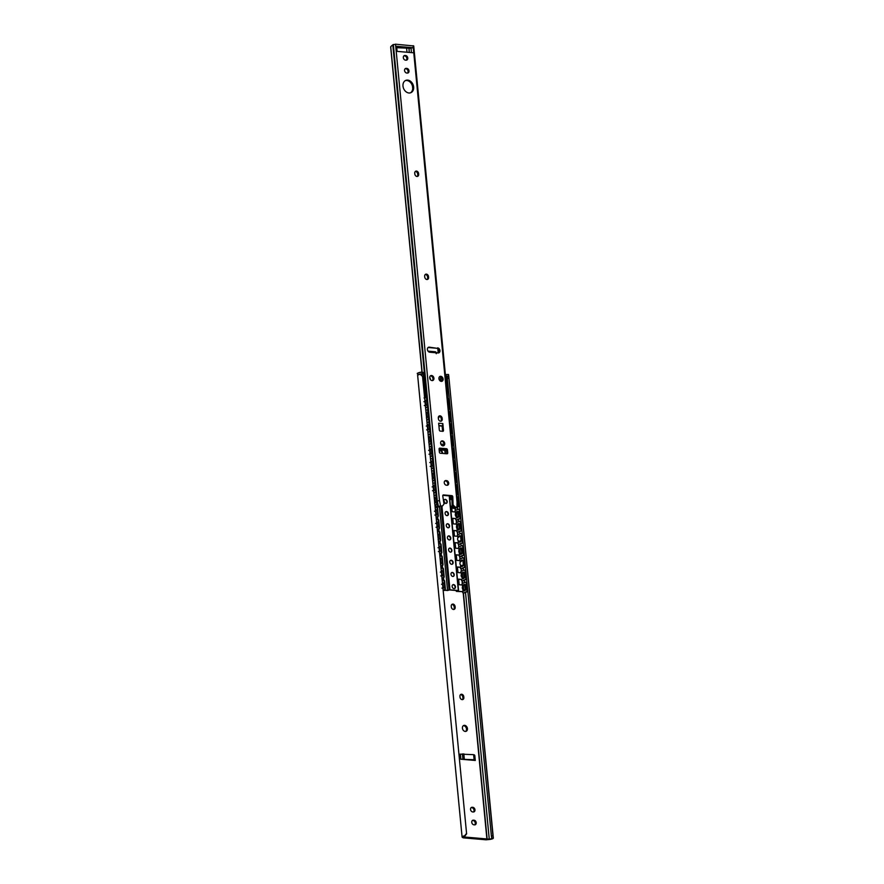 <?xml version="1.0" encoding="UTF-8"?>
<svg xmlns="http://www.w3.org/2000/svg" width="884" height="884" viewBox="0 0 884 884"><rect width="100%" height="100%" fill="white"/><g stroke="black" fill="none" stroke-linecap="round" stroke-linejoin="round"><path stroke-width="1.33" d="M426.419 397.248A2.519 0.597 174.5 0 0 426.53 397.038L424.685 377.788L423.171 372.529L422.033 372.065L390.827 47.813L390.783 46.62L392.209 45.305A2.939 0.685 -5.5 0 0 392.794 44.852L395.524 44.2L413.723 45.946L457.68 502.366L457.581 507.394L456.1 507.969A2.939 0.685 174.5 0 0 454.641 508.344L452.641 507.748L452.851 506.797L453.393 508.234A4.508 1.061 -5.5 0 1 455.625 507.659L454 507.361L452.133 505.195L451.857 497.195A1.05 0.807 67.7 0 0 450.917 496.034L442.829 495.338M390.827 47.813L422.121 372.076L423.171 372.529M409.159 49.394L408.905 47.824M435.315 505.283L435.525 506.3L435.226 505.283L435.525 506.3L438.486 506.963L437.237 506.852A2.939 0.685 174.5 0 0 437.812 506.399L442.553 505.924L444.033 504.035L442.762 495.957A1.05 0.807 -112.3 0 1 443.492 494.929L451.857 495.648A1.05 0.807 -112.3 0 1 452.796 496.819L453.072 504.808L454.94 506.985L457.581 507.394M436.939 506.399L438.486 506.963A4.508 1.061 -5.5 0 0 439.381 506.267L447.58 590.523L449.967 589.805L458.321 590.523L456.973 591.33L463.05 591.595L462.719 592.258A1.05 0.63 -85.1 0 0 463.448 593.02L466.409 591.805A1.05 0.63 -85.1 0 0 466.929 590.534L466.199 582.932A1.05 0.63 -85.1 0 0 465.481 582.169L462.52 583.385A1.05 0.63 -85.1 0 0 461.989 584.655L462.023 584.976M442.553 505.924L439.481 506.178L447.591 590.523L444.276 590.169M454.078 507.902L454.641 508.344L454.078 507.902M454.94 506.985L454 507.361M437.624 347.876A2.619 2.011 -112.3 0 1 439.878 350.108A2.619 2.011 -112.3 0 1 438.862 352.838A2.619 2.011 -112.3 0 1 438.11 352.948L429.746 352.23A2.619 2.011 -112.3 0 1 427.491 349.987A2.619 2.011 -112.3 0 1 428.508 347.268A2.619 2.011 -112.3 0 1 429.259 347.158L436.696 348.252L428.32 347.534A2.619 2.011 67.7 0 0 428.077 347.534M438.365 352.948A2.619 2.011 67.7 0 0 438.851 350.174A2.619 2.011 67.7 0 0 436.696 348.252M432.309 380.595A2.619 2.011 67.7 0 0 432.74 377.678A2.619 2.011 67.7 0 0 430.386 375.899M432.066 380.584A2.619 2.011 -112.3 0 1 429.812 378.352A2.619 2.011 -112.3 0 1 430.828 375.623A2.619 2.011 -112.3 0 1 433.679 377.291A2.619 2.011 -112.3 0 1 432.806 380.485A2.619 2.011 -112.3 0 1 432.066 380.584M441.514 381.38A2.619 2.011 67.7 0 0 441.945 378.462A2.619 2.011 67.7 0 0 439.591 376.683M441.271 381.38A2.619 2.011 -112.3 0 1 439.017 379.137A2.619 2.011 -112.3 0 1 440.033 376.418A2.619 2.011 -112.3 0 1 442.884 378.087A2.619 2.011 -112.3 0 1 442.011 381.269A2.619 2.011 -112.3 0 1 441.271 381.38M409.314 52.421L408.927 48.377L413.27 47.736L413.756 52.808L396.231 51.305L395.734 46.233L396.518 46.675M408.861 48.211L396.695 47.703M410.695 47.979L396.596 46.764M395.734 46.233L413.27 47.736M446.718 453.768A1.05 0.807 67.7 0 0 446.796 453.238L446.508 450.188A1.05 0.807 67.7 0 0 445.569 449.105L439.149 448.553M442.475 431.293A1.05 0.807 67.7 0 0 442.564 430.751L442.077 425.745A1.89 1.127 -85.1 0 1 441.889 425.845L441.602 426M447.182 485.283A2.409 1.845 67.7 0 0 447.591 482.741A2.409 1.845 67.7 0 0 445.613 480.995L445.028 480.94A2.409 1.845 67.7 0 0 444.84 480.94M440.718 421.204A2.409 1.845 67.7 0 0 441.304 419.414L441.238 418.707A2.409 1.845 67.7 0 0 438.895 416.198M427.082 279.51A2.409 1.845 67.7 0 0 427.657 277.72L427.591 277.012A2.409 1.845 67.7 0 0 425.259 274.504M417.16 176.457A2.409 1.845 67.7 0 0 417.734 174.667L417.668 173.96A2.409 1.845 67.7 0 0 415.336 171.463M410.353 92.864A6.652 5.094 67.7 0 0 412.099 84.997A6.652 5.094 67.7 0 0 405.336 80.599M407.491 73.085A2.409 1.845 67.7 0 0 407.9 70.532A2.409 1.845 67.7 0 0 405.922 68.797L405.336 68.742A2.409 1.845 67.7 0 0 405.148 68.742M406.253 60.2A2.409 1.845 67.7 0 0 406.662 57.659A2.409 1.845 67.7 0 0 404.684 55.913L404.099 55.858A2.409 1.845 67.7 0 0 403.911 55.858M442.84 423.558L443.492 430.375A1.05 0.807 -112.3 0 1 442.751 431.315L440.243 431.094A1.05 0.807 -112.3 0 1 439.315 430.011L438.652 423.204L442.84 423.558A1.89 1.127 94.9 0 1 442.077 425.745M447.735 452.851A1.05 0.807 -112.3 0 1 446.995 453.79L440.298 453.216A1.05 0.807 -112.3 0 1 439.37 452.133L439.072 449.094A1.05 0.807 -112.3 0 1 439.812 448.144L446.508 448.718A1.05 0.807 -112.3 0 1 447.437 449.812L447.735 452.851L446.796 453.238M440.851 444.111L443.978 444.376L443.602 445.757M443.978 444.376A2.564 1.967 67.7 0 0 441.348 441.193M442.906 445.845A2.564 1.967 -112.3 0 1 440.707 443.657A2.564 1.967 -112.3 0 1 441.702 440.983A2.564 1.967 -112.3 0 1 444.497 442.619A2.564 1.967 -112.3 0 1 443.646 445.735A2.564 1.967 -112.3 0 1 442.906 445.845M446.553 480.609A2.409 1.845 -112.3 0 1 448.619 482.675A2.409 1.845 -112.3 0 1 447.691 485.172A2.409 1.845 -112.3 0 1 446.995 485.283L446.409 485.228A2.409 1.845 -112.3 0 1 444.343 483.161A2.409 1.845 -112.3 0 1 445.271 480.664A2.409 1.845 -112.3 0 1 445.967 480.564L445.613 480.995M442.243 419.038A2.409 1.845 -112.3 0 1 441.226 421.104A2.409 1.845 -112.3 0 1 438.387 418.707L438.32 417.988A2.409 1.845 -112.3 0 1 439.337 415.922A2.409 1.845 -112.3 0 1 442.166 418.32L441.304 419.414M428.596 277.344A2.409 1.845 -112.3 0 1 427.58 279.41A2.409 1.845 -112.3 0 1 424.74 277.012L424.674 276.294A2.409 1.845 -112.3 0 1 425.69 274.228A2.409 1.845 -112.3 0 1 428.53 276.626L427.657 277.72M418.673 174.292A2.409 1.845 -112.3 0 1 417.657 176.358A2.409 1.845 -112.3 0 1 414.817 173.96L414.751 173.253A2.409 1.845 -112.3 0 1 415.767 171.187A2.409 1.845 -112.3 0 1 418.607 173.573L417.734 174.667M408.938 92.986A6.652 5.094 -112.3 0 1 403.203 87.295A6.652 5.094 -112.3 0 1 405.789 80.378A6.652 5.094 -112.3 0 1 413.038 84.61A6.652 5.094 -112.3 0 1 410.839 92.698A6.652 5.094 -112.3 0 1 408.938 92.986M406.861 68.411A2.409 1.845 -112.3 0 1 408.927 70.466A2.409 1.845 -112.3 0 1 407.999 72.974A2.409 1.845 -112.3 0 1 407.303 73.074L406.717 73.029A2.409 1.845 -112.3 0 1 404.651 70.963A2.409 1.845 -112.3 0 1 405.579 68.466A2.409 1.845 -112.3 0 1 406.275 68.355L405.922 68.797M405.623 55.526A2.409 1.845 -112.3 0 1 407.69 57.593A2.409 1.845 -112.3 0 1 406.751 60.09A2.409 1.845 -112.3 0 1 406.065 60.189L405.48 60.145A2.409 1.845 -112.3 0 1 403.402 58.079A2.409 1.845 -112.3 0 1 404.342 55.581A2.409 1.845 -112.3 0 1 405.038 55.482L404.684 55.913M453.072 504.808L452.133 505.195M436.906 501.073L439.47 500.62L395.524 44.2M413.093 45.714L457.05 502.134L457.68 502.366M475.272 760.461L474.785 755.389L473.636 754.671L460.144 754.129L460.641 759.201L474.122 759.743L475.272 760.461L460.641 759.201M473.393 760.295L462.52 759.367M465.227 731.433A3.149 2.409 -112.3 0 1 462.52 728.747A3.149 2.409 -112.3 0 1 463.735 725.477A3.149 2.409 -112.3 0 1 467.161 727.477A3.149 2.409 -112.3 0 1 466.122 731.3A3.149 2.409 -112.3 0 1 465.227 731.433M465.625 731.422A3.149 2.409 67.7 0 0 466.222 727.864A3.149 2.409 67.7 0 0 463.293 725.731M462.343 699.642A2.409 1.845 67.7 0 0 462.929 697.852L462.851 697.133A2.409 1.845 67.7 0 0 460.52 694.636M463.857 697.465A2.409 1.845 -112.3 0 1 462.851 699.531A2.409 1.845 -112.3 0 1 460.012 697.133L459.945 696.426A2.409 1.845 -112.3 0 1 460.951 694.36A2.409 1.845 -112.3 0 1 463.791 696.758L462.929 697.852M453.669 609.474A2.409 1.845 67.7 0 0 454.243 607.684L454.177 606.965A2.409 1.845 67.7 0 0 451.834 604.468M455.183 607.297A2.409 1.845 -112.3 0 1 454.166 609.363A2.409 1.845 -112.3 0 1 451.326 606.965L451.26 606.258A2.409 1.845 -112.3 0 1 452.276 604.192A2.409 1.845 -112.3 0 1 455.105 606.59L454.243 607.684M443.945 501.372A2.409 1.845 -112.3 0 1 445.138 503.228M492.918 835.756L493.272 838.275A4.508 1.061 -5.5 0 1 489.482 839.491L486.001 839.8L463.183 837.844L462.133 837.148A4.508 1.061 -5.5 0 1 462.089 837.015A4.508 1.061 -5.5 0 1 464.619 835.811L464.752 836.209A2.939 0.685 174.5 0 0 463.658 836.872A2.939 0.685 174.5 0 0 463.691 836.949L489.261 839.148A2.939 0.685 174.5 0 0 491.548 838.518L493.316 837.91L448.829 376.772L492.918 835.756L491.371 835.977L491.736 837.921M472.818 807.324A2.409 1.845 -112.3 0 1 474.896 809.39A2.409 1.845 -112.3 0 1 473.957 811.888A2.409 1.845 -112.3 0 1 473.272 811.987L472.686 811.943A2.409 1.845 -112.3 0 1 470.608 809.877A2.409 1.845 -112.3 0 1 471.548 807.379A2.409 1.845 -112.3 0 1 472.233 807.269L471.294 807.656A2.409 1.845 67.7 0 0 471.117 807.656M474.056 820.208A2.409 1.845 -112.3 0 1 476.133 822.264A2.409 1.845 -112.3 0 1 475.194 824.772A2.409 1.845 -112.3 0 1 474.509 824.871L473.923 824.816A2.409 1.845 -112.3 0 1 471.846 822.761A2.409 1.845 -112.3 0 1 472.785 820.253A2.409 1.845 -112.3 0 1 473.47 820.153L472.542 820.54A2.409 1.845 67.7 0 0 472.354 820.529M473.459 811.998A2.409 1.845 67.7 0 0 473.857 809.446A2.409 1.845 67.7 0 0 471.879 807.711M474.697 824.871A2.409 1.845 67.7 0 0 475.106 822.33A2.409 1.845 67.7 0 0 473.128 820.584M447.116 377.015L447.326 378.54L448.873 378.319M464.752 836.209L466.608 833.844L422.552 376.407L420.176 374.308A4.508 1.061 174.5 0 0 417.657 375.523A4.508 1.061 174.5 0 0 417.701 375.645M466.608 833.844L422.552 376.407M466.476 833.49L464.619 835.811M491.371 835.977L447.326 378.54M445.392 374.783L446.442 374.518L445.569 376.683M425.79 396.662L423.171 374.396A2.729 0.641 174.5 0 0 421.425 374.507M423.668 376.485A2.829 0.663 -5.5 0 0 422.563 376.485L423.723 376.44M447.315 377.601L447.238 376.75A2.729 0.641 -5.5 0 0 446.553 376.407L446.453 378.385L447.414 378.871L446.508 378.451A2.829 0.663 -5.5 0 1 447.337 378.672M446.453 378.385L447.68 398.596M449.304 399.004A2.74 0.641 174.5 0 0 448.387 398.706L448.177 398.585M448.486 399.601A2.619 0.619 -5.5 0 0 448.763 399.513L448.851 399.513A2.74 0.641 174.5 0 0 449.315 399.181M448.807 393.888L449.006 396.021M425.591 396.739A2.74 0.641 174.5 0 0 424.519 396.739M440.84 380.485L439.613 380.385M423.027 372.363L422.176 372.109M439.105 379.457L440.188 379.545L438.917 378.474M429.712 377.656A0.785 0.586 -119.8 0 1 430.243 378.385L430.431 379.623M428.022 351.136L435.392 351.777L436.254 353.722L435.679 352.407L428.685 351.81M435.945 353.059L435.392 351.777L435.945 353.059M442.111 426.077L438.906 425.801M439.138 449.801L446.531 450.442M447.437 449.812L439.116 449.558M440.188 379.545L439.569 380.319M465.78 589.44L464.432 589.937A1.083 0.851 -13.1 0 1 465.713 589.495M464.432 589.937L465.746 589.407L465.316 584.91L463.967 584.655A2.939 1.757 -85.1 0 0 463.492 584.722A2.939 1.757 -85.1 0 0 462.962 585.064L463.216 585.816M464.398 589.716A2.354 1.403 94.9 0 1 463.824 589.948L463.481 590.523A2.939 1.757 94.9 0 0 464.487 590.114L465.658 589.54M463.216 590.49L463.492 590.645A3.227 1.934 94.9 0 0 463.559 590.689A3.227 1.934 94.9 0 0 465.691 589.75L465.282 589.617M463.492 590.656L463.492 590.656A3.238 1.934 -85.1 0 0 465.702 589.75L465.57 589.54M463.967 584.655L463.967 585.252A2.641 1.58 -85.1 0 0 463.426 585.926L463.636 589.959A2.619 2.619 0 0 1 463.967 585.252A2.354 1.403 -85.1 0 0 463.713 585.319A2.354 1.403 -85.1 0 0 463.404 585.484L463.437 585.816M465.846 582.202L465.978 582.213A1.05 0.63 94.9 0 1 466.708 582.976L467.437 590.578A1.05 0.63 94.9 0 1 466.907 591.849L463.945 593.065A1.05 0.63 94.9 0 1 463.581 593.031M465.393 585.109A2.619 2.619 0 0 1 465.448 585.12L463.956 584.932M463.967 585.252L465.371 585.131M464.807 584.755L465.205 584.622A3.238 1.934 -85.1 0 0 463.967 584.545M463.371 590.346L462.951 585.871M462.409 585.009L463.05 591.595L462.409 585.009L459.15 584.722L458.608 579.153L461.879 579.429L458.63 579.34M452.652 506.399L451.602 506.311M457.514 529.494L456.564 524.146L453.293 523.869L452.752 518.289L456.011 518.577L452.774 518.477M457.879 537.881L457.735 536.323L454.464 536.047L453.923 530.466L457.183 530.743L453.945 530.654M460.21 562.257L460.056 560.666L456.807 560.39L456.266 554.809L459.525 555.086L458.884 548.489L455.636 548.213L455.094 542.632L458.365 542.909L455.116 542.82M459.857 553.837L459.216 551.793L459.536 555.086L456.288 554.997M462.199 578.169L461.238 572.832L457.978 572.556L457.437 566.976L460.708 567.252L457.459 567.163M462.675 591.75L459.802 591.506M459.813 591.573L456.343 591.385L457.956 590.678L449.602 589.959L444.376 590.435M456.343 517.317L455.37 511.98L452.122 511.703L451.58 506.123L452.652 506.212M451.945 499.615L450.951 499.526L450.608 496.012M461.503 579.584L461.547 580.092A1.05 0.63 -85.1 0 0 462.277 580.843L465.238 579.639A1.05 0.63 -85.1 0 0 465.757 578.368L465.028 570.755A1.05 0.63 -85.1 0 0 464.31 570.003L461.349 571.208A1.05 0.63 -85.1 0 0 460.818 572.478L460.851 572.799M461.249 572.832L461.57 576.125L462.122 573.727M463.139 572.92L462.255 573.749L461.791 572.887L461.779 573.705M464.608 577.274L463.216 577.539L464.575 577.241L464.034 572.456A3.238 1.934 -85.1 0 0 462.796 572.379M464.067 572.688L462.796 573.086A2.354 1.403 -85.1 0 0 462.542 573.141A2.354 1.403 -85.1 0 0 462.233 573.318L462.652 577.771A2.354 1.403 94.9 0 0 463.216 577.539M462.487 578.081L462.31 578.346A2.939 1.757 94.9 0 0 463.315 577.937L464.432 577.374M464.398 577.374L464.531 577.584A3.227 1.934 94.9 0 1 462.387 578.523A3.227 1.934 94.9 0 1 462.321 578.479L462.321 578.49A3.238 1.934 -85.1 0 0 464.531 577.584L464.111 577.44M463.26 577.76A1.083 0.851 -13.1 0 1 464.542 577.318M462.001 573.086L462.045 573.639M463.956 572.755L462.796 572.478A2.939 1.757 -85.1 0 0 462.321 572.556A2.939 1.757 -85.1 0 0 461.791 572.887M462.465 577.793A2.619 2.619 0 0 1 462.796 573.086L464.222 572.854M463.636 572.578L464.034 572.456A3.227 1.934 -85.1 0 0 462.918 572.335A3.227 1.934 -85.1 0 0 462.619 572.478M464.675 570.036L464.807 570.047A1.05 0.63 94.9 0 1 465.536 570.799L466.266 578.412A1.05 0.63 94.9 0 1 465.735 579.683L462.774 580.887A1.05 0.63 94.9 0 1 462.409 580.865M461.028 566.003L460.597 565.053M461.083 561.583L460.619 560.721L460.608 561.528M463.437 565.097L462.045 565.373L463.404 565.064L462.862 560.279A3.238 1.934 -85.1 0 0 461.625 560.202M462.896 560.511L461.625 560.909A2.354 1.403 -85.1 0 0 461.371 560.975A2.354 1.403 -85.1 0 0 461.061 561.141M461.337 565.87L461.139 566.18A2.939 1.757 94.9 0 0 462.144 565.771L463.26 565.207M463.227 565.196L463.349 565.406A3.227 1.934 94.9 0 1 461.216 566.346A3.227 1.934 94.9 0 1 461.15 566.301L461.15 566.312A3.238 1.934 -85.1 0 0 463.36 565.406M460.332 567.406L460.376 567.915A1.05 0.63 -85.1 0 0 461.105 568.677L464.067 567.462A1.05 0.63 -85.1 0 0 464.586 566.191L463.857 558.589A1.05 0.63 -85.1 0 0 463.139 557.826L460.177 559.042A1.05 0.63 -85.1 0 0 459.647 560.312L459.68 560.633M462.089 565.594A1.083 0.851 -13.1 0 1 463.371 565.152M461.315 565.904L461.481 565.605A2.354 1.403 94.9 0 0 462.045 565.373M460.829 560.909L460.907 561.528M462.785 560.589L461.625 560.312A2.939 1.757 -85.1 0 0 461.15 560.379A2.939 1.757 -85.1 0 0 460.619 560.721M460.929 566.091L461.271 565.638A2.619 2.619 0 0 1 461.625 560.909L463.05 560.677M462.465 560.412L462.862 560.29A3.227 1.934 -85.1 0 0 461.746 560.158A3.227 1.934 -85.1 0 0 461.437 560.312M463.503 557.859L463.636 557.87A1.05 0.63 94.9 0 1 464.354 558.633L465.094 566.235A1.05 0.63 94.9 0 1 464.564 567.506L461.603 568.721A1.05 0.63 94.9 0 1 461.238 568.688M458.906 548.489L459.216 551.793L459.768 549.384M460.487 548.743A2.641 1.58 -85.1 0 0 459.912 549.406L459.448 548.555L459.437 549.362M462.266 552.931L460.873 553.196L462.233 552.898L461.691 548.113A3.238 1.934 -85.1 0 0 460.453 548.036M460.166 553.693L459.967 554.003A2.939 1.757 94.9 0 0 460.973 553.594L462.133 553.019M462.056 553.03L462.188 553.24A3.227 1.934 94.9 0 1 460.045 554.18A3.227 1.934 94.9 0 1 459.978 554.135L459.978 554.146A3.238 1.934 -85.1 0 0 462.188 553.24L461.757 553.097M459.161 555.24L459.205 555.749A1.05 0.63 -85.1 0 0 459.923 556.511L462.896 555.296A1.05 0.63 -85.1 0 0 463.415 554.025L462.686 546.411A1.05 0.63 -85.1 0 0 461.967 545.66L458.995 546.876A1.05 0.63 -85.1 0 0 458.476 548.135L458.509 548.456M460.918 553.417A1.083 0.851 -13.1 0 1 462.199 552.975M460.144 553.738L460.31 553.428A2.354 1.403 94.9 0 0 460.873 553.196M459.658 548.743L459.702 549.296M460.045 549.307L459.879 548.975A2.354 1.403 -85.1 0 1 460.188 548.798A2.354 1.403 -85.1 0 1 460.453 548.743L461.846 548.511L460.453 548.743A2.619 2.619 0 0 0 460.122 553.45L459.746 553.925M461.603 548.412L460.453 548.135A2.939 1.757 -85.1 0 0 459.978 548.213A2.939 1.757 -85.1 0 0 459.448 548.555M460.034 549.329L460.796 548.577M461.293 548.235L461.691 548.113A3.227 1.934 -85.1 0 0 460.575 547.992A3.227 1.934 -85.1 0 0 460.266 548.135M459.945 549.406L460.122 553.45M462.332 545.693L462.465 545.704A1.05 0.63 94.9 0 1 463.183 546.456L463.923 554.069A1.05 0.63 94.9 0 1 463.393 555.34L460.431 556.544A1.05 0.63 94.9 0 1 460.067 556.522M458.685 541.66L458.255 540.71M458.741 537.24L458.277 536.378L458.266 537.185M461.094 540.754L459.702 541.03L461.061 540.721L460.52 535.936A3.238 1.934 -85.1 0 0 459.282 535.859M458.995 541.527L458.796 541.837A2.939 1.757 94.9 0 0 459.802 541.428L460.962 540.853M460.984 540.864L461.017 541.063A3.227 1.934 94.9 0 1 458.873 542.002A3.227 1.934 94.9 0 1 458.807 541.958L458.807 541.969A3.238 1.934 -85.1 0 0 461.017 541.063L460.586 540.931M457.989 543.063L458.034 543.572A1.05 0.63 -85.1 0 0 458.752 544.334L461.724 543.119A1.05 0.63 -85.1 0 0 462.244 541.848L461.514 534.245A1.05 0.63 -85.1 0 0 460.796 533.483L457.824 534.698A1.05 0.63 -85.1 0 0 457.304 535.969L457.337 536.29M459.746 541.251A1.083 0.851 -13.1 0 1 461.017 540.809M458.973 541.572L459.139 541.262A2.354 1.403 94.9 0 0 459.702 541.03M458.487 536.566L458.564 537.185M460.431 536.245L459.271 535.969A2.939 1.757 -85.1 0 0 458.807 536.036A2.939 1.757 -85.1 0 0 458.277 536.378M459.271 535.969L459.271 536.566A2.354 1.403 -85.1 0 0 459.017 536.632A2.354 1.403 -85.1 0 0 458.708 536.798M458.951 541.284A2.619 2.619 0 0 1 459.282 536.566L460.674 536.334L459.26 536.245M460.122 536.069L460.52 535.947A3.227 1.934 -85.1 0 0 459.404 535.814A3.227 1.934 -85.1 0 0 459.094 535.969M461.161 533.516L461.293 533.527A1.05 0.63 94.9 0 1 462.012 534.29L462.752 541.892A1.05 0.63 94.9 0 1 462.221 543.163L459.26 544.378A1.05 0.63 94.9 0 1 458.895 544.345M459.923 528.588L458.63 529.251L459.89 528.555L459.459 524.046L458.1 523.792L458.1 524.4A2.354 1.403 -85.1 0 0 457.846 524.455A2.354 1.403 -85.1 0 0 457.536 524.632L457.779 529.107A2.619 2.619 0 0 1 458.111 524.4A2.641 1.58 -85.1 0 0 457.569 525.063L457.105 524.212L456.851 524.753L457.194 530.743L456.542 524.146M459.26 524.068L459.349 523.77A3.238 1.934 -85.1 0 0 458.1 523.693M459.713 528.687L459.846 528.897A3.227 1.934 94.9 0 1 457.702 529.836A3.227 1.934 94.9 0 1 457.636 529.792L457.636 529.803A3.238 1.934 -85.1 0 0 459.846 528.897L459.713 528.687M456.818 530.897L456.862 531.406A1.05 0.63 -85.1 0 0 457.581 532.168L460.542 530.952A1.05 0.63 -85.1 0 0 461.072 529.682L460.343 522.079A1.05 0.63 -85.1 0 0 459.625 521.317L456.652 522.532A1.05 0.63 -85.1 0 0 456.133 523.792L456.166 524.113M457.824 529.35L457.625 529.66A2.939 1.757 94.9 0 0 458.63 529.251L459.415 528.754M458.575 529.074A1.083 0.851 -13.1 0 1 459.846 528.632M457.802 529.394L457.967 529.085A2.354 1.403 94.9 0 0 458.531 528.853M457.315 524.4L457.359 524.952M458.1 523.792A2.939 1.757 -85.1 0 0 457.636 523.869A2.939 1.757 -85.1 0 0 457.105 524.212M458.1 524.4L459.503 524.168L458.089 524.079M457.581 525.052L458.453 524.234M458.951 523.892L459.337 523.77A3.227 1.934 -85.1 0 0 458.232 523.648A3.227 1.934 -85.1 0 0 457.923 523.803M459.989 521.35L460.122 521.361A1.05 0.63 94.9 0 1 460.84 522.112L461.581 529.726A1.05 0.63 94.9 0 1 461.05 530.997L458.089 532.201A1.05 0.63 94.9 0 1 457.724 532.179M455.393 511.98L455.702 515.273L456.254 512.875M456.973 512.223A2.641 1.58 -85.1 0 0 456.387 512.897L455.923 512.035L455.923 512.842M458.752 516.411L457.359 516.687L458.719 516.378L458.177 511.593A3.238 1.934 -85.1 0 0 456.929 511.516M458.21 511.825L456.929 512.234A2.354 1.403 -85.1 0 0 456.674 512.289A2.354 1.403 -85.1 0 0 456.365 512.455L456.387 512.897M456.652 517.184L456.453 517.494A2.939 1.757 94.9 0 0 457.459 517.085L458.575 516.521M458.531 516.51L458.663 516.72A3.227 1.934 94.9 0 1 456.531 517.659A3.227 1.934 94.9 0 1 456.464 517.615L456.464 517.626A3.238 1.934 -85.1 0 0 458.674 516.731M455.647 518.72L455.691 519.228A1.05 0.63 -85.1 0 0 456.409 519.991L459.371 518.775A1.05 0.63 -85.1 0 0 459.901 517.505L459.172 509.902A1.05 0.63 -85.1 0 0 458.442 509.14L455.481 510.355A1.05 0.63 -85.1 0 0 454.962 511.626L454.984 511.947M457.404 516.908A1.083 0.851 -13.1 0 1 458.674 516.466M456.63 517.228L456.796 516.919A2.354 1.403 94.9 0 0 457.359 516.687M456.144 512.223L456.188 512.786M458.089 511.902L456.929 511.626A2.939 1.757 -85.1 0 0 456.453 511.692A2.939 1.757 -85.1 0 0 455.923 512.035M456.531 512.797L456.608 516.941A2.619 2.619 0 0 1 456.94 512.234L458.354 511.991M457.779 511.726L458.166 511.604A3.227 1.934 -85.1 0 0 457.061 511.471A3.227 1.934 -85.1 0 0 456.752 511.626M458.818 509.173L458.951 509.184A1.05 0.63 94.9 0 1 459.669 509.946L460.398 517.549A1.05 0.63 94.9 0 1 459.879 518.82L456.918 520.035A1.05 0.63 94.9 0 1 456.553 520.002M457.492 500.488L457.647 503.825M457.592 506.863L458.199 506.609A1.05 0.63 -85.1 0 0 458.73 505.339L458 497.736A1.05 0.63 -85.1 0 0 457.271 496.974L457.161 497.018M457.647 497.007L457.779 497.018A1.05 0.63 94.9 0 1 458.498 497.769L459.227 505.383A1.05 0.63 94.9 0 1 458.708 506.654L457.581 507.107M456.321 488.322L456.586 491.007M456.918 494.488L457.028 494.432A1.05 0.63 -85.1 0 0 457.558 493.173L456.829 485.559A1.05 0.63 -85.1 0 0 456.1 484.797L455.989 484.852M456.476 484.83L456.608 484.841A1.05 0.63 94.9 0 1 457.326 485.603L458.056 493.206A1.05 0.63 94.9 0 1 457.536 494.476L456.94 494.72M455.149 476.144L455.415 478.841M455.746 482.31L455.857 482.266A1.05 0.63 -85.1 0 0 456.387 480.995L455.658 473.393A1.05 0.63 -85.1 0 0 454.928 472.631L454.818 472.675M455.293 472.664L455.437 472.675A1.05 0.63 94.9 0 1 456.155 473.437L456.884 481.04A1.05 0.63 94.9 0 1 456.365 482.31L455.768 482.553M453.978 463.978L454.232 466.664M454.575 470.144L454.685 470.089A1.05 0.63 -85.1 0 0 455.216 468.829L454.486 461.216A1.05 0.63 -85.1 0 0 453.757 460.453L453.647 460.509M454.122 460.487L454.266 460.498A1.05 0.63 94.9 0 1 454.984 461.26L455.713 468.863A1.05 0.63 94.9 0 1 455.194 470.133L454.597 470.376M452.807 451.812L453.061 454.498M453.404 457.967L453.514 457.923A1.05 0.63 -85.1 0 0 454.044 456.652L453.304 449.05A1.05 0.63 -85.1 0 0 452.586 448.287L452.475 448.332M452.951 448.321L453.094 448.332A1.05 0.63 94.9 0 1 453.812 449.094L454.542 456.697A1.05 0.63 94.9 0 1 454.022 457.967L453.426 458.21M451.636 439.635L451.89 442.332M452.232 445.801L452.343 445.757A1.05 0.63 -85.1 0 0 452.873 444.486L452.133 436.873A1.05 0.63 -85.1 0 0 451.415 436.11L451.304 436.166M451.779 436.143L451.923 436.155A1.05 0.63 94.9 0 1 452.641 436.917L453.37 444.53A1.05 0.63 94.9 0 1 452.851 445.79L452.254 446.033M450.464 427.469L450.718 430.154M451.061 433.624L451.171 433.58A1.05 0.63 -85.1 0 0 451.702 432.309L450.962 424.707A1.05 0.63 -85.1 0 0 450.243 423.944L450.133 423.988M450.608 423.977L450.741 423.988A1.05 0.63 94.9 0 1 451.47 424.751L452.199 432.353A1.05 0.63 94.9 0 1 451.669 433.624L451.083 433.867M449.293 415.292L449.547 417.988M449.879 421.458L450 421.414A1.05 0.63 -85.1 0 0 450.531 420.143L449.79 412.53A1.05 0.63 -85.1 0 0 449.072 411.778L448.962 411.822M449.437 411.8L449.569 411.811A1.05 0.63 94.9 0 1 450.299 412.574L451.028 420.187A1.05 0.63 94.9 0 1 450.497 421.447L449.912 421.69M448.122 403.126L448.376 405.811M448.265 399.634L448.398 399.645A1.05 0.63 94.9 0 1 448.586 399.612L448.089 399.568A1.05 0.63 -85.1 0 1 448.619 400.364L449.359 407.966A1.05 0.63 -85.1 0 1 448.829 409.237L448.707 409.281M448.586 399.612A1.05 0.63 94.9 0 1 449.127 400.408L449.857 408.01A1.05 0.63 94.9 0 1 449.326 409.281L448.74 409.524M443.757 580.302L443.89 580.313A1.05 0.63 94.9 0 1 444.608 581.075L444.111 581.031A1.05 0.63 -85.1 0 0 443.381 580.269L443.105 578.003M442.586 568.136L442.718 568.147A1.05 0.63 94.9 0 1 443.437 568.909L442.939 568.865A1.05 0.63 -85.1 0 0 442.21 568.103L441.934 565.826M441.414 555.959L441.547 555.97A1.05 0.63 94.9 0 1 442.265 556.732L441.768 556.688A1.05 0.63 -85.1 0 0 441.039 555.937L440.762 553.66M439.878 543.759L439.591 541.483M438.707 531.582L438.42 529.317M437.889 519.449L438.033 519.461A1.05 0.63 94.9 0 1 438.751 520.223L438.243 520.179A1.05 0.63 -85.1 0 0 437.525 519.416L437.248 517.14M436.718 507.272L436.862 507.294A1.05 0.63 94.9 0 1 437.58 508.046L437.072 508.002A1.05 0.63 -85.1 0 0 436.353 507.25L436.32 506.786M437.624 516.996L437.923 519.405M438.796 529.162L439.094 531.571M439.967 541.339L440.265 543.748M441.138 553.506L441.436 555.914M442.309 565.683L442.608 568.092M443.481 577.849L443.779 580.258M426.176 397.734L426.309 397.745A1.05 0.63 94.9 0 1 427.027 398.507L427.768 406.11A1.05 0.63 94.9 0 1 427.237 407.38L425.602 408.054M425.502 405.601A2.354 1.403 94.9 0 1 425.403 405.59L424.32 405.524M424.884 400.562A2.619 2.619 0 0 1 425.889 400.883L425.878 400.872A2.354 1.403 -85.1 0 0 424.983 401.281L423.955 401.723M424.828 399.944A3.238 1.934 -85.1 0 1 425.248 400.01L425.79 405.657A3.238 1.934 94.9 0 1 425.414 406.043M427.237 407.38L425.58 407.811M426.74 407.336A1.05 0.63 -85.1 0 0 427.259 406.065L426.53 398.463A1.05 0.63 -85.1 0 0 425.812 397.701L424.651 398.176M443.437 568.909L444.166 576.512A1.05 0.63 94.9 0 1 443.646 577.782L442.011 578.445M441.912 576.003A2.354 1.403 94.9 0 1 441.801 575.992L440.729 575.915M441.293 570.954A2.619 2.619 0 0 1 442.298 571.285L442.287 571.318A2.354 1.403 -85.1 0 0 441.392 571.683L440.354 572.114M441.226 570.346A3.238 1.934 -85.1 0 1 441.646 570.412L442.199 576.048A3.238 1.934 94.9 0 1 441.823 576.445M441.989 578.213L443.138 577.738A1.05 0.63 -85.1 0 0 443.669 576.467L442.939 568.865M442.21 568.103L441.061 568.578M444.608 581.075L445.337 588.678A1.05 0.63 94.9 0 1 444.818 589.948L443.182 590.622M443.083 588.169A2.354 1.403 94.9 0 1 442.983 588.169L441.901 588.092M443.448 583.44L443.37 583.363A2.641 1.58 -85.1 0 0 443.238 583.285L443.459 583.484A2.354 1.403 -85.1 0 0 442.564 583.849L441.525 584.291M442.398 582.512A3.238 1.934 -85.1 0 1 442.818 582.578L443.37 588.225A3.238 1.934 94.9 0 1 442.994 588.611M443.16 590.379L444.309 589.904A1.05 0.63 -85.1 0 0 444.84 588.645L444.111 581.031M443.381 580.269L442.232 580.744M442.265 556.732L442.994 564.346A1.05 0.63 94.9 0 1 442.475 565.605L440.84 566.279M440.055 558.169A3.238 1.934 -85.1 0 1 440.475 558.235L441.028 563.881A3.238 1.934 94.9 0 1 440.641 564.268M440.818 566.036L441.967 565.572A1.05 0.63 -85.1 0 0 442.497 564.301L441.768 556.688M441.039 555.937L439.889 556.401M440.232 543.793L440.376 543.804A1.05 0.63 94.9 0 1 441.094 544.566L441.823 552.168A1.05 0.63 94.9 0 1 441.304 553.439L439.668 554.102M439.569 551.66A2.354 1.403 94.9 0 1 439.458 551.649L438.376 551.572M440.11 546.776L439.856 546.853A2.641 1.58 -85.1 0 0 439.724 546.765A2.641 1.58 -85.1 0 0 438.95 546.666A2.619 2.619 0 0 1 439.956 546.942L439.945 546.975A2.354 1.403 -85.1 0 0 439.05 547.34L438.011 547.771M438.884 546.003A3.238 1.934 -85.1 0 1 439.304 546.069L439.845 551.704A3.238 1.934 94.9 0 1 439.47 552.102M439.646 553.87L440.796 553.395A1.05 0.63 -85.1 0 0 441.326 552.124L440.597 544.522A1.05 0.63 -85.1 0 0 439.867 543.759L438.718 544.235M439.061 531.615L439.204 531.627A1.05 0.63 94.9 0 1 439.923 532.389L440.652 540.002A1.05 0.63 94.9 0 1 440.133 541.262L438.497 541.936M437.713 533.826A3.238 1.934 -85.1 0 1 438.132 533.892L438.674 539.538A3.238 1.934 94.9 0 1 438.298 539.925M438.475 541.693L439.624 541.229A1.05 0.63 -85.1 0 0 440.155 539.958L439.425 532.345A1.05 0.63 -85.1 0 0 438.696 531.593L437.547 532.058M438.751 520.223L439.481 527.825A1.05 0.63 94.9 0 1 438.961 529.096L437.326 529.759M437.226 527.317A2.354 1.403 94.9 0 1 437.116 527.306L436.033 527.24M437.591 522.577L437.591 522.632A2.354 1.403 -85.1 0 0 436.707 522.996L435.668 523.427M436.541 521.659A3.238 1.934 -85.1 0 1 436.961 521.726L437.503 527.361A3.238 1.934 94.9 0 1 437.127 527.759M437.304 529.527L438.453 529.052A1.05 0.63 -85.1 0 0 438.983 527.781L438.243 520.179M437.525 519.416L436.376 519.891M437.58 508.046L438.309 515.659A1.05 0.63 94.9 0 1 437.779 516.93L436.155 517.593M436.055 515.14A2.354 1.403 94.9 0 1 435.945 515.14L434.862 515.063M436.42 510.411L436.42 510.455A2.354 1.403 -85.1 0 0 435.536 510.819L434.497 511.261M435.37 509.482A3.238 1.934 -85.1 0 1 435.79 509.549L436.331 515.195A3.238 1.934 94.9 0 1 435.956 515.582M436.132 517.35L437.282 516.886A1.05 0.63 -85.1 0 0 437.812 515.615L437.072 508.002M436.353 507.25L435.204 507.714M435.547 495.106L435.679 495.117A1.05 0.63 94.9 0 1 436.409 495.88L437.138 503.482A1.05 0.63 94.9 0 1 436.608 504.753L434.983 505.416M435.326 498.278L435.248 498.233A2.619 2.619 0 0 0 434.254 497.935M434.199 497.316A3.238 1.934 -85.1 0 1 434.619 497.383L435.16 503.029A3.238 1.934 94.9 0 1 434.784 503.416M434.961 505.184L436.11 504.709A1.05 0.63 -85.1 0 0 436.641 503.438L435.9 495.836A1.05 0.63 -85.1 0 0 435.182 495.073L434.033 495.548M434.376 482.94L434.508 482.951A1.05 0.63 94.9 0 1 435.237 483.703L435.967 491.316A1.05 0.63 94.9 0 1 435.436 492.587L433.812 493.25M433.712 490.797A2.354 1.403 94.9 0 1 433.602 490.797L432.519 490.719M433.083 485.758A2.619 2.619 0 0 1 434.099 486.089L434.077 486.067A2.354 1.403 -85.1 0 0 433.182 486.476L432.154 486.918M433.027 485.139A3.238 1.934 -85.1 0 1 433.447 485.206L433.989 490.852A3.238 1.934 94.9 0 1 433.613 491.239M433.79 493.007L434.939 492.543A1.05 0.63 -85.1 0 0 435.469 491.272L434.729 483.659A1.05 0.63 -85.1 0 0 434.011 482.907L432.862 483.371M433.204 470.763L433.337 470.774A1.05 0.63 94.9 0 1 434.066 471.537L434.795 479.139A1.05 0.63 94.9 0 1 434.265 480.41L432.641 481.084M432.972 473.934L432.696 473.736A2.641 1.58 -85.1 0 0 432.066 473.614M431.856 472.973A3.238 1.934 -85.1 0 1 432.276 473.039L432.817 478.686A3.238 1.934 94.9 0 1 432.442 479.073M432.608 480.841L433.768 480.366A1.05 0.63 -85.1 0 0 434.287 479.095L433.558 471.492A1.05 0.63 -85.1 0 0 432.84 470.73L431.679 471.205M432.033 458.597L432.166 458.608A1.05 0.63 94.9 0 1 432.895 459.36L433.624 466.973A1.05 0.63 94.9 0 1 433.094 468.244L431.458 468.907M431.37 466.454A2.354 1.403 94.9 0 1 431.259 466.454L430.177 466.376M431.735 461.724L431.646 461.647A2.641 1.58 -85.1 0 0 431.525 461.57L431.735 461.768A2.354 1.403 -85.1 0 0 430.839 462.133L429.812 462.575M430.685 460.796A3.238 1.934 -85.1 0 1 431.105 460.862L431.646 466.509A3.238 1.934 94.9 0 1 431.27 466.896M431.436 468.664L432.596 468.2A1.05 0.63 -85.1 0 0 433.116 466.929L432.387 459.315A1.05 0.63 -85.1 0 0 431.668 458.564L430.508 459.028M430.862 446.42L430.994 446.431A1.05 0.63 94.9 0 1 431.724 447.193L432.453 454.796A1.05 0.63 94.9 0 1 431.922 456.067L430.287 456.741M430.188 454.288A2.354 1.403 94.9 0 1 430.088 454.277L429.005 454.21M429.569 449.249A2.619 2.619 0 0 1 430.574 449.569L430.563 449.602A2.354 1.403 -85.1 0 0 429.668 449.967L428.641 450.398M429.513 448.63A3.238 1.934 -85.1 0 1 429.933 448.696L430.475 454.343A3.238 1.934 94.9 0 1 430.099 454.73M430.265 456.498L431.425 456.022A1.05 0.63 -85.1 0 0 431.944 454.752L431.215 447.149A1.05 0.63 -85.1 0 0 430.497 446.387L429.337 446.862M429.69 434.254L429.823 434.265A1.05 0.63 94.9 0 1 430.541 435.016L431.281 442.63A1.05 0.63 94.9 0 1 430.751 443.901L429.116 444.564M429.569 437.237L429.304 437.304A2.641 1.58 -85.1 0 0 429.171 437.226A2.641 1.58 -85.1 0 0 428.541 437.094M428.342 436.453A3.238 1.934 -85.1 0 1 428.762 436.519L429.304 442.166A3.238 1.934 94.9 0 1 428.928 442.553M429.094 444.321L430.254 443.856A1.05 0.63 -85.1 0 0 430.773 442.586L430.044 434.972A1.05 0.63 -85.1 0 0 429.326 434.221L428.165 434.685M428.519 422.077L428.652 422.088A1.05 0.63 94.9 0 1 429.37 422.85L430.11 430.453A1.05 0.63 94.9 0 1 429.58 431.724L427.944 432.398M427.845 429.944A2.354 1.403 94.9 0 1 427.745 429.933L426.663 429.867M428.397 425.06L428.132 425.138A2.641 1.58 -85.1 0 0 428 425.049A2.641 1.58 -85.1 0 0 427.226 424.95A2.619 2.619 0 0 1 428.232 425.226L428.221 425.259A2.354 1.403 -85.1 0 0 427.326 425.624L426.298 426.066M427.171 424.287A3.238 1.934 -85.1 0 1 427.591 424.353L428.132 430A3.238 1.934 94.9 0 1 427.757 430.386M427.922 432.154L429.083 431.679A1.05 0.63 -85.1 0 0 429.602 430.409L428.873 422.806A1.05 0.63 -85.1 0 0 428.154 422.044L426.994 422.519M427.348 409.911L427.48 409.922A1.05 0.63 94.9 0 1 428.199 410.673L428.939 418.287A1.05 0.63 94.9 0 1 428.409 419.557L426.773 420.22M426 412.11A3.238 1.934 -85.1 0 1 426.419 412.176L426.961 417.823A3.238 1.934 94.9 0 1 426.585 418.22M426.751 419.988L427.911 419.513A1.05 0.63 -85.1 0 0 428.431 418.243L427.701 410.629A1.05 0.63 -85.1 0 0 426.983 409.878L425.823 410.353M454 588.645A2.099 1.602 -112.3 0 1 453.017 584.667A2.099 1.602 -112.3 0 1 454.597 588.556A2.099 1.602 -112.3 0 1 454 588.645M452.829 576.467A2.099 1.602 -112.3 0 1 451.846 572.5A2.099 1.602 -112.3 0 1 453.426 576.379A2.099 1.602 -112.3 0 1 452.829 576.467M451.658 564.301A2.099 1.602 -112.3 0 1 450.663 560.323A2.099 1.602 -112.3 0 1 452.254 564.213A2.099 1.602 -112.3 0 1 451.658 564.301M450.486 552.124A2.099 1.602 -112.3 0 1 449.492 548.157A2.099 1.602 -112.3 0 1 451.083 552.036A2.099 1.602 -112.3 0 1 450.486 552.124M449.315 539.958A2.099 1.602 -112.3 0 1 448.321 535.98A2.099 1.602 -112.3 0 1 449.912 539.87A2.099 1.602 -112.3 0 1 449.315 539.958M448.144 527.781A2.099 1.602 -112.3 0 1 447.149 523.814A2.099 1.602 -112.3 0 1 448.74 527.693A2.099 1.602 -112.3 0 1 448.144 527.781M446.972 515.615A2.099 1.602 -112.3 0 1 445.978 511.637A2.099 1.602 -112.3 0 1 447.569 515.527A2.099 1.602 -112.3 0 1 446.972 515.615M445.801 503.438A2.099 1.602 -112.3 0 1 444.807 499.471A2.099 1.602 -112.3 0 1 446.398 503.35A2.099 1.602 -112.3 0 1 445.801 503.438M439.326 451.702A2.099 1.602 -112.3 0 1 442.575 453.415M439.05 416.209A2.099 1.602 -112.3 0 1 438.331 418.088M454.409 588.611A2.099 1.602 67.7 0 0 452.829 584.766M453.238 576.445A2.099 1.602 67.7 0 0 451.658 572.589M452.067 564.268A2.099 1.602 67.7 0 0 450.486 560.423M450.895 552.102A2.099 1.602 67.7 0 0 449.315 548.246M449.724 539.925A2.099 1.602 67.7 0 0 448.144 536.08M448.542 527.759A2.099 1.602 67.7 0 0 446.972 523.903M447.37 515.582A2.099 1.602 67.7 0 0 445.801 511.737M446.199 503.416A2.099 1.602 67.7 0 0 444.63 499.559M442.221 453.382A2.099 1.602 67.7 0 0 439.945 450.873M438.32 417.944A2.099 1.602 67.7 0 0 438.685 416.441M440.939 381.324L440.508 376.871L440.917 381.313M438.21 352.948L437.801 348.705L438.188 352.948M412.729 88.334L412.541 86.411M429.259 347.158L428.32 347.534M411.436 52.609L410.983 47.913M406.994 52.222L406.64 48.554M397.115 51.383L396.761 47.703M443.492 430.375L442.564 430.751M438.895 425.712L441.646 425.944M438.884 425.591L441.889 425.845M446.508 448.718L445.569 449.105M445.967 480.564L445.028 480.94M442.166 418.32L441.238 418.707M428.53 276.626L427.591 277.012M418.607 173.573L417.668 173.96M406.275 68.355L405.336 68.742M405.038 55.482L404.099 55.858M443.492 494.929L442.939 495.162M451.857 495.648L450.917 496.034M452.796 496.819L451.857 497.195M439.47 500.62L440.541 505.747M457.05 502.134L456.951 507.151M438.353 506.024L437.282 500.897L393.336 44.476M438.232 506.068L437.149 500.952L393.203 44.531M436.155 495.239L435.856 492.101M434.983 483.073L434.685 479.924M433.812 470.896L433.514 467.758M432.641 458.73L432.342 455.58M431.469 446.553L431.171 443.414M430.298 434.387L430 431.237M429.127 422.209L428.828 419.071M427.955 410.043L427.657 406.894M426.784 397.866L392.794 44.852M437.083 502.908L437.812 506.399M475.15 760.417L474.664 755.345M474.863 759.964L474.365 754.892M474.122 759.743L473.636 754.671M464.288 758.903L463.802 753.831M462.896 758.936L462.409 753.864M460.873 759.19L460.387 754.118M462.851 697.133L463.791 696.758M454.177 606.965L455.105 606.59M486.94 839.413L463.216 593.042M462.299 583.539L462.045 580.876M461.128 571.373L461.415 568.755M459.956 559.196L459.702 556.533M458.785 547.03L458.531 544.356M457.614 534.853L457.348 532.19M456.442 522.687L456.177 520.013L456.73 520.068M455.271 510.51L455.05 508.212M464.111 837.457L464.023 836.485M472.542 820.54L473.47 820.153M471.294 807.656L472.233 807.269M463.989 837.424L463.912 836.551M487.172 839.413L463.448 593.065M462.52 583.385L462.277 580.899M461.349 571.208L461.105 568.721M460.177 559.042L459.934 556.555M459.006 546.865L458.763 544.378M457.824 534.698L457.592 532.212M456.652 522.532L456.918 520.035M455.481 510.355L455.271 508.145M489.261 839.148L465.503 592.424M465.216 589.385L464.818 585.241M464.553 582.545L464.332 580.258M464.045 577.208L463.636 573.075M463.382 570.379L463.161 568.081M462.21 558.213L461.989 555.914M461.691 552.865L461.293 548.732M461.039 546.036L460.818 543.737M459.868 533.87L459.647 531.571M459.349 528.522L458.951 524.389M458.697 521.693L458.476 519.394M458.177 516.355L457.779 512.212M457.525 509.527L457.337 507.615M417.624 373.81A4.398 1.039 -5.5 0 1 417.579 373.689A4.398 1.039 -5.5 0 1 422.044 372.219L422.022 372.065A4.188 0.983 174.5 0 0 417.8 373.324M446.442 374.518L448.409 374.484A4.398 1.039 -5.5 0 1 448.608 374.761L448.763 376.374A4.398 1.039 174.5 0 0 448.564 376.109L448.376 376.341A4.188 0.983 -5.5 0 1 448.542 376.75A4.398 1.039 174.5 0 0 448.763 376.374L448.652 376.739M420.74 374.286A4.188 0.983 -5.5 0 1 422.221 374.098L423.171 374.396M426.11 396.905A2.409 0.564 -5.5 0 1 424.629 397.888M424.044 397.955L426.53 397.038A2.519 0.597 174.5 0 0 426.187 396.783L424.143 375.457M423.513 374.208L422.221 374.098L422.221 372.23L422.209 373.844A4.398 1.039 174.5 0 0 417.734 375.291L417.579 373.689C416.53 373.424 418.01 372.882 422.022 372.065L422.11 372.065M447.691 398.728L448.387 398.706M446.553 376.407L448.409 376.087L446.232 376.153M448.254 374.462L448.564 376.109L448.254 374.462M465.205 584.633A3.227 1.934 -85.1 0 0 464.089 584.501A3.227 1.934 -85.1 0 0 463.791 584.655M456.398 590.534L456.464 591.286M460.465 564.876L460.697 567.252M457.713 536.323L457.868 537.914M458.122 540.533L458.354 542.92M462.829 573.086A2.641 1.58 -85.1 0 0 462.255 573.749M460.487 564.898L460.708 567.252M460.078 560.666L460.221 562.224M458.144 540.555L458.365 542.909M441.028 506.256L449.083 589.915M426.055 400.717L425.79 400.795A2.641 1.58 -85.1 0 0 425.657 400.706A2.641 1.58 -85.1 0 0 424.884 400.607M426.044 405.038A2.641 1.58 94.9 0 1 425.381 405.701M442.066 571.108L442.232 571.23A2.641 1.58 -85.1 0 0 442.066 571.108A2.641 1.58 -85.1 0 0 441.293 571.009M442.453 575.44A2.641 1.58 94.9 0 1 441.79 576.092A2.619 2.619 0 0 0 441.856 576.036M443.238 583.285A2.641 1.58 -85.1 0 0 442.464 583.186M443.624 587.606A2.641 1.58 94.9 0 1 442.961 588.269A2.619 2.619 0 0 0 443.028 588.214M441.039 559.031A2.641 1.58 -85.1 0 0 440.895 558.942A2.641 1.58 -85.1 0 0 440.265 558.81M441.282 563.263A2.641 1.58 94.9 0 1 440.608 563.926M440.11 551.097A2.641 1.58 94.9 0 1 439.436 551.749A2.619 2.619 0 0 0 439.514 551.704M438.696 534.687A2.641 1.58 -85.1 0 0 438.552 534.599A2.641 1.58 -85.1 0 0 437.923 534.466M438.939 538.92A2.641 1.58 94.9 0 1 438.265 539.583A2.619 2.619 0 0 0 438.342 539.527M437.768 522.433L437.514 522.51A2.641 1.58 -85.1 0 0 437.381 522.422A2.641 1.58 -85.1 0 0 436.608 522.322M437.768 526.754A2.641 1.58 94.9 0 1 437.094 527.405M436.597 510.267L436.342 510.333A2.641 1.58 -85.1 0 0 436.21 510.256A2.641 1.58 -85.1 0 0 435.436 510.156M436.597 514.576A2.641 1.58 94.9 0 1 435.923 515.239M435.038 498.079L435.204 498.211A2.641 1.58 -85.1 0 0 435.038 498.079A2.641 1.58 -85.1 0 0 434.409 497.946M435.425 502.41A2.641 1.58 94.9 0 1 434.751 503.062A2.619 2.619 0 0 0 434.829 503.018M434.254 485.924L434 485.99A2.641 1.58 -85.1 0 0 433.867 485.913A2.641 1.58 -85.1 0 0 433.094 485.813M434.254 490.233A2.641 1.58 94.9 0 1 433.58 490.896M433.083 478.067A2.641 1.58 94.9 0 1 432.409 478.73M431.525 461.57A2.641 1.58 -85.1 0 0 430.751 461.47M431.9 465.89A2.641 1.58 94.9 0 1 431.237 466.553A2.619 2.619 0 0 0 431.315 466.498M430.353 449.392L430.508 449.525A2.641 1.58 -85.1 0 0 430.353 449.392A2.641 1.58 -85.1 0 0 429.58 449.293M430.729 453.724A2.641 1.58 94.9 0 1 430.066 454.387A2.619 2.619 0 0 0 430.143 454.332M429.558 441.558A2.641 1.58 94.9 0 1 428.895 442.21M428.386 429.381A2.641 1.58 94.9 0 1 427.723 430.044M426.828 412.883L426.994 413.005A2.641 1.58 -85.1 0 0 426.828 412.883A2.641 1.58 -85.1 0 0 426.198 412.751M427.215 417.215A2.641 1.58 94.9 0 1 426.552 417.867A2.619 2.619 0 0 0 426.618 417.812M444.818 450.299L445.138 453.636M449.216 495.891L458.321 590.523M441.923 506.178L449.967 589.805M421.966 372.065L390.684 47.228M412.717 88.466L412.508 86.278M454.332 508.411L453.061 508.3M397.049 51.371L396.573 46.543M448.895 376.706L447.282 376.938M417.657 375.523L462.089 837.015M448.818 393.413L449.105 396.64M436.055 352.152L436.342 352.782M463.548 585.849L464.31 585.086M463.492 584.722L464.089 584.501M456.343 591.385L456.254 590.523M462.321 572.556L462.918 572.335M461.15 560.379L461.746 560.158M459.978 548.213L460.575 547.992M458.807 536.036L459.404 535.814M457.636 523.869L458.232 523.648M456.52 512.819L457.282 512.068M456.453 511.692L457.061 511.471M426.154 404.673L425.226 405.767M442.564 575.075L441.635 576.169M443.735 587.241L442.807 588.335M441.392 562.898L440.464 563.992M440.221 550.732L439.293 551.826M439.05 538.555L438.121 539.649M437.878 526.389L436.95 527.483M436.707 514.212L435.779 515.306M435.536 502.046L434.596 503.14M434.364 489.869L433.425 490.963M433.182 477.703L432.254 478.796M432.011 465.536L431.083 466.619M430.839 453.359L429.911 454.453M429.668 441.193L428.74 442.276M428.497 429.016L427.569 430.11M427.326 416.85L426.397 417.933M458.575 590.611L449.459 495.913M445.392 453.658L445.072 450.31M427.06 413.06A2.619 2.619 0 0 0 426.055 412.729M429.403 437.403A2.619 2.619 0 0 0 428.397 437.072M431.757 461.746A2.619 2.619 0 0 0 430.74 461.415M432.928 473.912A2.619 2.619 0 0 0 431.911 473.592M436.442 510.433A2.619 2.619 0 0 0 435.425 510.101M437.613 522.599A2.619 2.619 0 0 0 436.597 522.278M438.784 534.776A2.619 2.619 0 0 0 437.779 534.444M441.127 559.119A2.619 2.619 0 0 0 440.122 558.787M443.47 583.462A2.619 2.619 0 0 0 442.464 583.131M449.691 406.308A2.619 2.619 0 0 0 449.934 405.601M449.79 404.154A2.619 2.619 0 0 0 449.426 403.502M450.862 418.486A2.619 2.619 0 0 0 451.105 417.778M450.962 416.32A2.619 2.619 0 0 0 450.597 415.679M452.033 430.652A2.619 2.619 0 0 0 452.276 429.944M452.144 428.497A2.619 2.619 0 0 0 451.768 427.845M453.205 442.829A2.619 2.619 0 0 0 453.448 442.122M453.315 440.663A2.619 2.619 0 0 0 452.939 440.022M454.376 454.995A2.619 2.619 0 0 0 454.619 454.288M454.486 452.84A2.619 2.619 0 0 0 454.111 452.188M455.547 467.172A2.619 2.619 0 0 0 455.79 466.465M455.658 465.006A2.619 2.619 0 0 0 455.282 464.365M456.73 479.338A2.619 2.619 0 0 0 456.962 478.631M456.829 477.183A2.619 2.619 0 0 0 456.453 476.531M457.901 491.515A2.619 2.619 0 0 0 458.133 490.808M458 489.349A2.619 2.619 0 0 0 457.625 488.708M459.072 503.681A2.619 2.619 0 0 0 459.315 502.974M459.172 501.526A2.619 2.619 0 0 0 458.796 500.874M460.244 515.858A2.619 2.619 0 0 0 460.487 515.151M460.343 513.692A2.619 2.619 0 0 0 459.967 513.052M461.415 528.024A2.619 2.619 0 0 0 461.658 527.317M461.514 525.87A2.619 2.619 0 0 0 461.139 525.218M462.586 540.201A2.619 2.619 0 0 0 462.829 539.494M462.686 538.036A2.619 2.619 0 0 0 462.31 537.395M463.757 552.367A2.619 2.619 0 0 0 464.001 551.66M463.857 550.213A2.619 2.619 0 0 0 463.481 549.561M464.929 564.544A2.619 2.619 0 0 0 465.172 563.837M465.028 562.379A2.619 2.619 0 0 0 464.652 561.727M466.1 576.711A2.619 2.619 0 0 0 466.343 576.003M466.199 574.556A2.619 2.619 0 0 0 465.835 573.904M467.271 588.888A2.619 2.619 0 0 0 467.514 588.18M467.371 586.722A2.619 2.619 0 0 0 467.006 586.07"/></g></svg>
